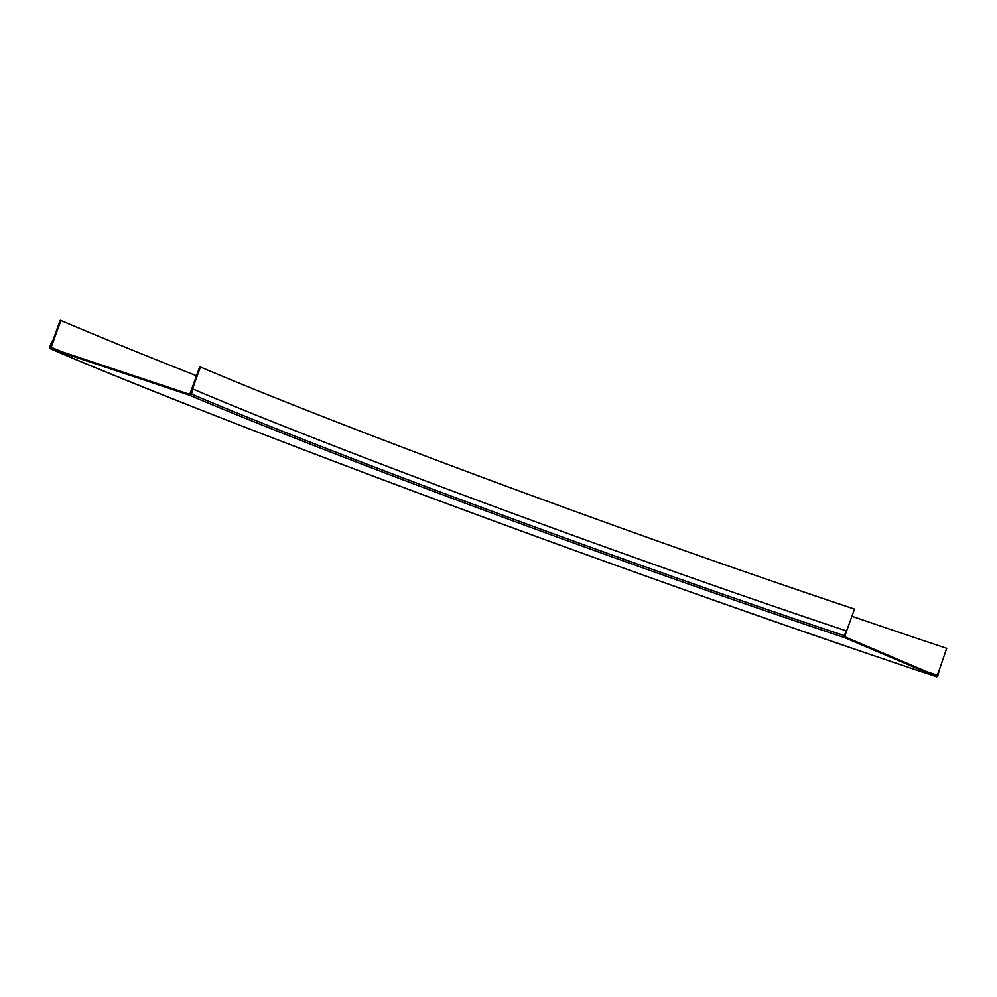<?xml version="1.0" encoding="UTF-8"?>
<svg xmlns="http://www.w3.org/2000/svg" width="997" height="997" viewBox="0 0 997 997"><rect width="100%" height="100%" fill="white"/><g stroke="black" fill="none" stroke-linecap="round" stroke-linejoin="round"><path stroke-width="1.5" d="M193.181 389.142L191.424 394.014A1.732 1.421 113.1 0 1 189.48 395.173L50.623 348.888A1.732 1.421 113.1 0 1 49.85 346.806L51.607 341.946L52.293 342.17L50.523 347.031A0.86 0.71 -66.9 0 0 50.909 348.078L189.766 394.363A0.86 0.71 -66.9 0 0 190.739 393.778L192.508 388.917L193.181 389.142A501.142 18.806 -160.1 0 0 846.154 630.802L844.384 635.662A1.732 0.972 108.4 0 0 844.696 637.669L936.432 676.714A1.732 0.972 108.4 0 0 936.47 676.726A1.732 0.972 108.4 0 0 937.915 675.468L939.224 670.42L936.744 675.916L844.995 636.859L846.154 630.802M854.529 609.092L844.845 635.862A502.014 18.831 -160.1 0 0 844.845 635.862L854.529 609.092A502.014 18.831 -160.1 0 1 200.422 367.008L190.739 393.778L190.053 393.553A502.874 18.868 -160.1 0 0 190.726 393.84M190.053 393.553L199.749 366.784L200.422 367.008M937.454 675.281L946.701 648.324L937.454 675.281A680.702 25.536 -160.1 0 1 927.247 671.866A680.714 25.536 -160.1 0 0 937.467 675.281M60.904 320.498L51.208 347.268L50.535 347.043A680.702 25.536 -160.1 0 0 60.593 351.305A680.714 25.536 -160.1 0 1 50.523 347.031L60.219 320.274L60.904 320.498A679.842 25.511 -160.1 0 0 196.496 375.782M852.398 616.42A679.842 25.511 -160.1 0 0 946.701 648.324M51.208 347.268A679.842 25.511 -160.1 0 0 61.278 351.53M926.799 671.679A679.842 25.511 -160.1 0 0 937.018 675.094M191.424 394.014A501.142 18.806 -160.1 0 0 844.384 635.662M189.48 395.173A502.874 18.868 -160.1 0 0 844.696 637.669M50.623 348.888A679.842 25.511 -160.1 0 0 936.432 676.714M936.47 676.726C656.238 583.756 231.541 426.579 50.523 348.85"/></g></svg>
